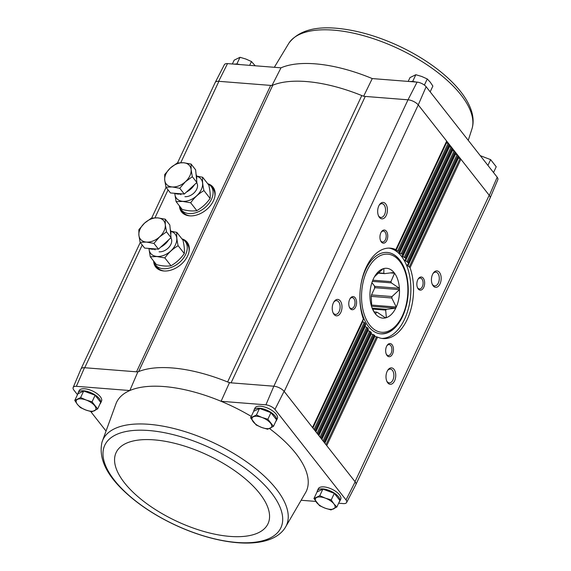 <?xml version="1.0" encoding="UTF-8"?>
<svg xmlns="http://www.w3.org/2000/svg" width="571" height="571" viewBox="0 0 571 571"><rect width="100%" height="100%" fill="white"/><g stroke="black" fill="none" stroke-linecap="round" stroke-linejoin="round"><path stroke-width="0.86" d="M77.47 394.675L73.802 390A7.473 3.255 25.1 0 1 73.159 387.509A7.473 3.255 25.1 0 1 76.35 386.317L129.831 390.535A104.779 45.601 -154.9 0 0 116.213 403.112L102.009 442.14C98.512 457.592 105.821 473.88 123.921 491.003C137.24 503.636 153.663 514.664 173.184 524.078C219.464 546.219 270.069 550.929 285.05 527.889L285.05 527.889A101.253 44.067 -154.9 0 0 252.118 465.879A101.253 44.067 -154.9 0 0 148.91 424.303A101.253 44.067 -154.9 0 0 102.009 442.14M105.728 430.655L90.718 411.541M77.949 393.826A12.369 5.382 25.1 0 1 78.177 392.67L79.119 390.657A12.369 5.382 25.1 0 1 92.609 391.028A12.369 5.382 25.1 0 1 101.524 401.149L100.582 403.169A12.369 5.382 25.1 0 1 99.968 403.975M229.442 382.713A105.549 45.937 -154.9 0 0 227.622 381.963A6.595 2.869 25.1 0 0 231.084 382.841L229.442 382.713L221.091 401.292A104.779 45.601 -154.9 0 0 129.831 390.535L137.825 371.921L84.494 367.717A8.251 3.59 -154.9 0 0 80.954 369.037L73.159 387.509M76.35 386.317L84.494 367.717M218.657 81.303A8.251 3.59 -154.9 0 0 215.174 82.517L224.374 64.701A7.473 3.255 25.1 0 1 227.522 63.602L218.657 81.303L270.683 85.407A6.595 2.869 25.1 0 0 272.781 85.186A105.549 45.937 25.1 0 1 361.786 95.557A6.595 2.869 25.1 0 0 365.247 96.428L408.008 99.804L273.844 386.21L265.915 404.832A7.473 3.255 25.1 0 1 274.965 409.428L346.026 499.918A7.473 3.255 25.1 0 1 346.626 502.501A7.473 3.255 25.1 0 1 343.478 503.601L338.624 503.215M315.792 501.417L301.538 500.296M273.844 386.21L231.084 382.841L365.247 96.428M265.915 404.832L221.091 401.292A104.779 45.601 -154.9 0 1 251.269 416.423M446.65 141.622A1.156 0.5 25.1 0 0 446.779 141.501A1.156 0.5 25.1 0 0 446.665 141.087L418.386 105.071A8.244 3.59 25.1 0 0 408.008 99.804L417.087 82.117L372.263 78.577L363.606 96.299M417.087 82.117A7.473 3.255 25.1 0 1 426.137 86.713L497.198 177.203A7.473 3.255 25.1 0 1 497.841 179.694L490.046 198.166A8.251 3.59 25.1 0 1 489.961 198.337M271.989 85.514L280.996 67.821A104.779 45.601 25.1 0 1 372.263 78.577M227.522 63.602L280.996 67.821M236.558 64.031L237.764 64.152M412.383 81.46L413.59 81.582M285.05 527.889L305.949 491.995A104.779 45.601 -154.9 0 0 269.505 428.564M253.774 411.256A12.369 5.382 25.1 0 1 254.002 410.099L254.944 408.087A12.369 5.382 25.1 0 1 268.434 408.458A12.369 5.382 25.1 0 1 277.349 418.579L276.407 420.599A12.369 5.382 25.1 0 1 275.793 421.405M317.133 491.938A12.369 5.382 25.1 0 1 317.362 490.782L318.304 488.769A12.369 5.382 25.1 0 1 331.787 489.14A12.369 5.382 25.1 0 1 340.709 499.261L339.759 501.281A12.369 5.382 25.1 0 1 339.153 502.087M274.965 409.428L284.087 391.313A8.251 3.59 -154.9 0 0 274.073 386.232M284.087 391.313L355.162 481.824A8.251 3.59 25.1 0 1 355.826 484.686L346.626 502.501M207.73 183.719A20.014 13.64 141.9 0 1 214.639 190.243A20.014 13.64 141.9 0 1 208.572 207.701A20.014 13.64 141.9 0 1 189.651 215.852A20.014 13.64 141.9 0 1 184.155 214.182A20.014 13.64 141.9 0 1 179.451 205.924M181.906 238.849A20.014 13.64 141.9 0 1 188.815 245.373A20.014 13.64 141.9 0 1 182.749 262.831A20.014 13.64 141.9 0 1 163.827 270.982A20.014 13.64 141.9 0 1 158.331 269.312A20.014 13.64 141.9 0 1 153.628 261.054M433.153 285.828A8.244 4.853 94.5 0 0 439.827 284.265A8.244 4.853 94.5 0 0 439.891 273.024A8.244 4.853 94.5 0 0 433.232 273.188A8.244 4.853 94.5 0 0 432.34 284.465A8.244 4.853 94.5 0 0 433.153 285.828M418.222 288.955A6.595 3.883 94.5 0 0 423.561 287.705A6.595 3.883 94.5 0 0 423.618 278.719A6.595 3.883 94.5 0 0 418.286 278.841A6.595 3.883 94.5 0 0 417.572 287.87A6.595 3.883 94.5 0 0 418.222 288.955M387.723 382.813A8.244 4.853 94.5 0 0 394.397 381.242A8.244 4.853 94.5 0 0 394.461 370.008A8.244 4.853 94.5 0 0 387.802 370.172A8.244 4.853 94.5 0 0 386.91 381.449A8.244 4.853 94.5 0 0 387.723 382.813M387.045 355.512A6.595 3.883 94.5 0 0 392.384 354.263A6.595 3.883 94.5 0 0 392.441 345.269A6.595 3.883 94.5 0 0 387.109 345.398A6.595 3.883 94.5 0 0 386.396 354.427A6.595 3.883 94.5 0 0 387.045 355.512M497.198 177.203L489.326 195.41L460.911 159.23L410.071 267.763L407.23 264.994M324.835 443.196L374.847 336.433L377.588 337.111A45.352 26.68 94.5 0 0 383.141 338.582A45.352 26.68 94.5 0 0 408.936 315.385A45.352 26.68 94.5 0 0 410.071 267.763M321.851 439.406L371.257 333.935L373.884 334.856A45.352 26.68 94.5 0 0 374.669 335.427L324.428 442.682M318.868 435.609L368.045 330.616L370.572 331.765A45.352 26.68 94.5 0 0 371.271 332.515L321.444 438.885M315.884 431.812L365.212 326.512L367.631 327.882A45.352 26.68 94.5 0 0 368.252 328.803L318.461 435.088M312.908 428.014L362.749 321.601L365.069 323.2A45.352 26.68 94.5 0 0 365.597 324.299L315.485 431.291M333.964 314.35A8.244 4.853 94.5 0 0 340.637 312.78A8.244 4.853 94.5 0 0 340.701 301.545A8.244 4.853 94.5 0 0 334.035 301.709A8.244 4.853 94.5 0 0 333.15 312.987A8.244 4.853 94.5 0 0 333.964 314.35M350.151 308.533A6.595 3.883 94.5 0 0 355.49 307.277A6.595 3.883 94.5 0 0 355.54 298.29A6.595 3.883 94.5 0 0 350.209 298.419A6.595 3.883 94.5 0 0 349.502 307.441A6.595 3.883 94.5 0 0 350.151 308.533M379.394 217.365A8.244 4.853 94.5 0 0 386.06 215.802A8.244 4.853 94.5 0 0 386.132 204.568A8.244 4.853 94.5 0 0 379.465 204.725A8.244 4.853 94.5 0 0 378.58 216.009A8.244 4.853 94.5 0 0 379.394 217.365M381.328 241.976A6.595 3.883 94.5 0 0 386.667 240.719A6.595 3.883 94.5 0 0 386.717 231.733A6.595 3.883 94.5 0 0 381.392 231.862A6.595 3.883 94.5 0 0 380.679 240.883A6.595 3.883 94.5 0 0 381.328 241.976M449.634 145.419A1.156 0.5 25.1 0 0 449.762 145.298A1.156 0.5 25.1 0 0 449.648 144.884L446.665 141.087L395.824 249.62A45.352 26.68 94.5 0 0 390.271 248.149A45.352 26.68 94.5 0 0 364.484 271.346A45.352 26.68 94.5 0 0 363.342 318.961L312.501 427.493M272.781 85.186L138.617 371.593A105.549 45.937 -154.9 0 0 137.825 371.921M361.786 95.557L227.622 381.963A105.549 45.937 25.1 0 0 138.617 371.593A6.595 2.869 25.1 0 1 136.519 371.821L270.683 85.407M408.236 99.818A8.251 3.59 -154.9 0 1 418.25 104.907L284.222 391.485M489.326 195.41A8.251 3.59 25.1 0 1 490.046 198.166M355.034 481.66L489.197 195.246A8.244 3.59 25.1 0 1 490.018 198.223L355.904 484.515M177.502 162.935L215.146 82.574A8.244 3.59 25.1 0 1 218.893 81.325L180.786 162.671M452.61 149.217A1.156 0.5 25.1 0 0 452.739 149.095A1.156 0.5 25.1 0 0 452.625 148.681L449.648 144.884L399.529 251.875A45.352 26.68 94.5 0 0 398.744 251.304L395.175 250.077M455.594 153.014A1.156 0.5 25.1 0 0 455.722 152.892A1.156 0.5 25.1 0 0 455.608 152.478L452.625 148.681L402.84 254.966A45.352 26.68 94.5 0 0 402.141 254.216L398.758 252.596M458.577 156.811A1.156 0.5 25.1 0 0 458.706 156.69A1.156 0.5 25.1 0 0 458.592 156.276L455.608 152.478L405.781 258.849A45.352 26.68 94.5 0 0 405.16 257.928L401.955 255.936M458.135 157.903A0.828 0.357 25.1 0 0 458.413 158.031L459.998 158.624A1.156 0.5 25.1 0 1 460.911 159.23L458.592 156.276L408.351 263.531A45.352 26.68 94.5 0 0 407.815 262.424L404.782 260.062M398.744 251.304L448.984 144.049A1.156 0.5 25.1 0 0 448.071 143.435L446.486 142.85A0.828 0.357 25.1 0 1 446.208 142.714M402.141 254.216L451.968 147.846A1.156 0.5 25.1 0 0 451.054 147.232L449.47 146.647A0.828 0.357 25.1 0 1 449.191 146.511M405.16 257.928L454.951 151.643A1.156 0.5 25.1 0 0 454.031 151.029L452.446 150.437A0.828 0.357 25.1 0 1 452.175 150.309M407.815 262.424L457.935 155.44A1.156 0.5 25.1 0 0 457.014 154.827L455.43 154.234A0.828 0.357 25.1 0 1 455.151 154.106M395.946 249.87L395.246 250.034M399.586 252.254L398.836 252.532M402.84 255.465L402.041 255.851M405.731 259.47L404.882 259.955M408.236 264.273L407.337 264.865M386.217 353.991A5.482 3.226 94.5 0 0 386.574 354.534A5.482 3.226 94.5 0 0 388.237 355.526A5.482 3.226 94.5 0 0 391.884 350.316A5.482 3.226 94.5 0 0 389.101 344.599A5.482 3.226 94.5 0 0 386.86 345.798M380.5 240.455A5.482 3.226 94.5 0 0 380.857 240.991A5.482 3.226 94.5 0 0 382.52 241.99A5.482 3.226 94.5 0 0 386.16 236.779A5.482 3.226 94.5 0 0 383.377 231.062A5.482 3.226 94.5 0 0 381.142 232.261M386.695 380.936A6.909 4.061 94.5 0 0 387.152 381.635A6.909 4.061 94.5 0 0 389.251 382.884A6.909 4.061 94.5 0 0 393.847 376.325A6.909 4.061 94.5 0 0 390.336 369.116A6.909 4.061 94.5 0 0 387.509 370.643M378.366 215.488A6.909 4.061 94.5 0 0 378.823 216.188A6.909 4.061 94.5 0 0 380.921 217.444A6.909 4.061 94.5 0 0 385.511 210.877A6.909 4.061 94.5 0 0 382.006 203.669A6.909 4.061 94.5 0 0 379.173 205.203M349.324 307.012A5.482 3.226 94.5 0 0 349.68 307.548A5.482 3.226 94.5 0 0 351.343 308.547A5.482 3.226 94.5 0 0 354.984 303.337A5.482 3.226 94.5 0 0 352.2 297.619A5.482 3.226 94.5 0 0 349.966 298.819M417.394 287.434A5.482 3.226 94.5 0 0 417.751 287.977A5.482 3.226 94.5 0 0 419.414 288.969A5.482 3.226 94.5 0 0 423.061 283.758A5.482 3.226 94.5 0 0 420.277 278.041A5.482 3.226 94.5 0 0 418.043 279.24M332.936 312.473A6.909 4.061 94.5 0 0 333.393 313.172A6.909 4.061 94.5 0 0 335.491 314.428A6.909 4.061 94.5 0 0 340.08 307.862A6.909 4.061 94.5 0 0 336.576 300.653A6.909 4.061 94.5 0 0 333.742 302.18M432.126 283.951A6.909 4.061 94.5 0 0 432.582 284.651A6.909 4.061 94.5 0 0 434.681 285.907A6.909 4.061 94.5 0 0 439.27 279.34A6.909 4.061 94.5 0 0 435.766 272.131A6.909 4.061 94.5 0 0 432.939 273.666M381.813 338.417A45.352 26.68 94.5 0 0 410.649 295.25A45.352 26.68 94.5 0 0 388.937 248.1M408.051 285.172A40.819 24.011 94.5 0 0 387.259 252.461A40.819 24.011 94.5 0 0 361.971 279.933A40.819 24.011 94.5 0 0 368.459 326.434A40.819 24.011 94.5 0 0 380.836 333.849A40.819 24.011 94.5 0 0 406.502 304.814M418.25 104.907L426.137 86.713M355.162 481.824L346.026 499.918M239.97 64.587A12.369 5.382 -154.9 0 0 236.851 64.052A12.369 5.382 -154.9 0 0 234.203 64.13M415.795 82.01A12.369 5.382 -154.9 0 0 412.669 81.482A12.369 5.382 -154.9 0 0 410.028 81.56M487.934 165.404L490.632 159.637L480.325 155.676M493.53 172.535L496.228 166.761L490.632 159.637M424.396 85.1L427.272 78.955L421.726 76.471L415.838 74.715L409.992 77.592L408.201 81.417M412.762 81.275L415.838 74.715M430.17 91.845L432.868 86.078L430.241 82.153L427.272 78.955M236.936 63.845L240.013 57.286L234.167 60.162L232.376 63.988M255.208 65.786L251.454 61.525L245.901 59.041L240.013 57.286M249.663 65.351L251.454 61.525M74.772 400.442L77.849 393.876L83.687 390.999L95.129 395.239L100.724 402.362L97.648 408.929L92.052 401.806L86.164 400.043L80.618 397.559L74.772 400.442L77.399 404.368L80.368 407.566L85.914 410.049L91.803 411.805L97.648 408.929M78.177 392.67A12.369 5.382 25.1 0 1 91.66 393.048A12.369 5.382 25.1 0 1 100.582 403.169M313.95 498.554L317.026 491.988L322.872 489.111L334.313 493.351L339.909 500.474L336.833 507.041L333.864 503.843L331.237 499.918L325.349 498.155L319.796 495.671L313.95 498.554L319.546 505.678L325.099 508.161L330.987 509.917L336.833 507.041M317.362 490.782A12.369 5.382 25.1 0 1 330.845 491.16A12.369 5.382 25.1 0 1 339.759 501.281M250.598 417.872L253.667 411.306L259.512 408.429L270.954 412.669L276.55 419.792L273.473 426.359L267.878 419.235L261.989 417.472L256.436 414.989L250.598 417.872L256.186 424.995L261.739 427.479L267.628 429.235L273.473 426.359M254.002 410.099A12.369 5.382 25.1 0 1 267.485 410.47A12.369 5.382 25.1 0 1 276.407 420.599M270.954 412.669L267.878 419.235M259.512 408.429L256.436 414.989M270.504 423.154A10.721 4.668 25.1 0 1 270.383 428.157A10.721 4.668 25.1 0 1 261.739 427.479A10.721 4.668 25.1 0 1 253.224 421.791A10.721 4.668 25.1 0 1 253.346 416.794A10.721 4.668 25.1 0 1 261.989 417.472A10.721 4.668 25.1 0 1 270.504 423.154M334.313 493.351L331.237 499.918M322.872 489.111L319.796 495.671M333.864 503.843A10.721 4.668 25.1 0 1 333.742 508.84A10.721 4.668 25.1 0 1 325.099 508.161A10.721 4.668 25.1 0 1 316.584 502.48A10.721 4.668 25.1 0 1 316.705 497.477A10.721 4.668 25.1 0 1 325.349 498.155A10.721 4.668 25.1 0 1 333.864 503.843M83.687 390.999L80.618 397.559M95.129 395.239L92.052 401.806M94.686 405.731A10.721 4.668 25.1 0 1 94.558 410.727A10.721 4.668 25.1 0 1 85.914 410.049A10.721 4.668 25.1 0 1 77.399 404.368A10.721 4.668 25.1 0 1 77.52 399.365A10.721 4.668 25.1 0 1 86.164 400.043A10.721 4.668 25.1 0 1 94.686 405.731M371.493 294.929A19.956 11.741 -85.5 0 1 371.221 296.37L371.664 305.085L396.26 307.027A24.988 14.696 94.5 0 0 399.472 289.64A24.988 14.696 -85.5 0 0 399.407 288.305A24.988 14.696 94.5 0 0 394.561 273.238A24.988 14.696 -85.5 0 0 393.947 272.453A24.988 14.696 94.5 0 0 383.876 268.527A24.988 14.696 -85.5 0 0 383.077 268.755A24.988 14.696 94.5 0 0 375.397 275.279A24.988 14.696 94.5 0 0 373.684 278.277A24.988 14.696 -85.5 0 0 373.163 279.383A24.988 14.696 94.5 0 0 369.951 296.777A24.988 14.696 -85.5 0 0 370.022 298.112A24.988 14.696 94.5 0 0 372.706 309.461A24.988 14.696 94.5 0 0 374.869 313.179A24.988 14.696 -85.5 0 0 375.482 313.964A24.988 14.696 94.5 0 0 385.546 317.89A24.988 14.696 -85.5 0 0 386.353 317.654A24.988 14.696 94.5 0 0 395.739 308.14A24.988 14.696 -85.5 0 0 396.26 307.027L391.763 297.991A19.956 11.741 94.5 0 0 392.034 296.549L399.472 289.64L374.876 287.698L371.493 294.929L392.034 296.549M383.077 268.755L375.632 275.672A19.956 11.741 94.5 0 0 374.854 276.457M378.373 272.881L383.826 273.309L383.876 268.527M378.123 273.124L384.661 273.637A19.956 11.741 94.5 0 0 383.826 273.309M393.947 272.453L384.661 273.637M372.813 280.204L390.942 281.639L394.561 273.238L390.164 272.888M372.356 281.382L391.342 282.881A19.956 11.741 94.5 0 0 390.942 281.639M371.907 282.666L374.812 286.364L399.407 288.305L391.342 282.881M371.221 296.37L391.763 297.991M372.171 308.19L386.46 309.318L395.739 308.14L371.478 306.22M372.592 309.075L385.682 310.11A19.956 11.741 94.5 0 0 386.46 309.318M385.004 317.547L386.353 317.654L385.682 310.11M374.148 311.944L376.653 312.137A19.956 11.741 94.5 0 0 377.488 312.465L385.546 317.89M375.482 313.964L376.653 312.137M372.249 308.39L374.869 313.179M371.278 305.549A24.739 14.553 94.5 0 0 371.65 304.736M371.664 305.085A24.988 14.696 -85.5 0 1 371.343 305.778M374.74 287.998A24.739 14.553 94.5 0 0 374.647 286.157M374.812 286.364A24.988 14.696 -85.5 0 1 374.876 287.698M179.494 205.967A18.964 12.926 -38.1 0 0 181.257 209.821A18.964 12.926 -38.1 0 0 188.93 213.575A18.964 12.926 -38.1 0 0 208.429 204.097A18.964 12.926 -38.1 0 0 211.092 186.396A18.964 12.926 -38.1 0 0 207.765 183.762M214.867 196.474A18.964 12.926 -38.1 0 0 212.954 188.765L211.092 186.396M181.257 209.821L183.12 212.198A18.964 12.926 -38.1 0 0 190.15 215.881M165.933 187.174L170.479 192.962L184.297 194.047L190.586 188.273L196.874 182.492L195.632 169.844L191.092 164.063L191.114 169.623L192.327 176.703L185.439 181.721L179.751 188.266L172.242 186.953L165.933 187.174L164.719 180.086L164.698 174.526L170.386 167.988L177.274 162.971L183.584 162.749L191.092 164.063M196.067 174.291A14.846 10.114 141.9 0 1 196.581 179.487M194.533 184.647A14.846 10.114 141.9 0 1 186.46 192.063M181.528 193.833A14.846 10.114 141.9 0 1 174.619 193.284M196.874 182.492L192.327 176.703M184.297 194.047L179.751 188.266M185.439 181.721A14.846 10.114 141.9 0 1 172.242 186.953A14.846 10.114 141.9 0 1 164.719 180.086A14.846 10.114 141.9 0 1 170.386 167.988A14.846 10.114 141.9 0 1 183.584 162.749A14.846 10.114 141.9 0 1 191.114 169.623A14.846 10.114 141.9 0 1 185.439 181.721M196.638 176.239A15.588 10.628 141.9 0 1 200.764 190.643A15.588 10.628 141.9 0 1 182.77 201.327A15.588 10.628 141.9 0 1 174.819 193.369M196.652 182.699A9.893 6.745 141.9 0 1 195.432 191.335A9.893 6.745 141.9 0 1 189.765 195.782A9.893 6.745 141.9 0 1 184.94 196.688M174.74 193.341L176.096 201.649L182.756 201.42L190.685 202.798C194.268 197.68 198.694 193.619 203.961 190.6C202.691 185.104 202.255 180.65 202.648 177.253L196.61 176.068M190.685 202.798L196.831 210.628C202.098 207.608 206.524 203.54 210.107 198.43C210.499 195.025 210.064 190.578 208.8 185.083L202.648 177.253M196.831 210.628C192.791 211.299 187.93 210.92 182.249 209.478L176.096 201.649M210.107 198.43L203.961 190.6M153.663 261.097A18.964 12.926 -38.1 0 0 155.433 264.951A18.964 12.926 -38.1 0 0 163.106 268.705A18.964 12.926 -38.1 0 0 182.606 259.227A18.964 12.926 -38.1 0 0 185.268 241.526A18.964 12.926 -38.1 0 0 181.942 238.892M189.044 251.604A18.964 12.926 -38.1 0 0 187.131 243.896L185.268 241.526M155.433 264.951L157.296 267.328A18.964 12.926 -38.1 0 0 164.327 271.011M140.109 242.304L144.656 248.092L158.474 249.177L164.762 243.403L171.05 237.622L169.808 224.974L165.269 219.193L165.283 224.753L166.504 231.84L159.616 236.851L153.927 243.396L146.419 242.083L140.109 242.304L138.889 235.216L138.874 229.656L144.563 223.118L151.451 218.101L157.76 217.879L165.269 219.193M170.244 229.421A14.846 10.114 141.9 0 1 170.758 234.617M168.709 239.777A14.846 10.114 141.9 0 1 160.637 247.193M155.705 248.963A14.846 10.114 141.9 0 1 148.795 248.421M171.05 237.622L166.504 231.84M158.474 249.177L153.927 243.396M159.616 236.851A14.846 10.114 141.9 0 1 146.419 242.083A14.846 10.114 141.9 0 1 138.889 235.216A14.846 10.114 141.9 0 1 144.563 223.118A14.846 10.114 141.9 0 1 157.76 217.879A14.846 10.114 141.9 0 1 165.283 224.753A14.846 10.114 141.9 0 1 159.616 236.851M170.815 231.369A15.588 10.628 141.9 0 1 174.94 245.773A15.588 10.628 141.9 0 1 156.946 256.458A15.588 10.628 141.9 0 1 148.995 248.499M170.822 237.829A9.893 6.745 141.9 0 1 169.608 246.465A9.893 6.745 141.9 0 1 163.941 250.912A9.893 6.745 141.9 0 1 159.116 251.818M148.917 248.471L150.273 256.779L156.932 256.55L164.855 257.928C168.445 252.81 172.87 248.749 178.138 245.73C176.867 240.234 176.432 235.78 176.824 232.383L170.786 231.198M164.855 257.928L171.007 265.758C176.275 262.739 180.7 258.67 184.283 253.56C184.676 250.155 184.24 245.708 182.977 240.213L176.824 232.383M171.007 265.758C166.968 266.429 162.107 266.05 156.425 264.609L150.273 256.779M184.283 253.56L178.138 245.73M168.045 189.865L154.962 217.801M142.222 244.995L84.722 367.731M377.588 337.111L326.748 445.644M373.884 334.856L323.771 441.847M370.572 331.765L320.788 438.05M367.631 327.882L317.804 434.253M365.069 323.2L314.821 430.455M446.486 142.85L396.06 250.498M448.071 143.435L397.73 250.897M364.248 322.379L314.071 429.492M449.47 146.647L399.564 253.181M451.054 147.232L401.185 253.688M366.753 327.183L317.055 433.289M452.446 150.437L402.691 256.672M454.031 151.029L404.261 257.278M369.644 331.187L320.031 437.086M455.43 154.234L405.446 260.947M457.014 154.827L406.973 261.654M372.892 334.399L323.015 440.883M458.413 158.031L407.815 266.043M459.998 158.624L409.293 266.864M376.539 336.79L325.998 444.681M158.552 269.441A19.828 13.511 141.9 0 1 154.306 263.081M183.719 239.984A19.828 13.511 141.9 0 1 188.887 245.616M157.403 268.584A19.792 13.49 141.9 0 1 156.333 267.435A19.792 13.49 141.9 0 1 154.513 263.509M184.083 240.291A19.792 13.49 141.9 0 1 187.466 242.989A19.792 13.49 141.9 0 1 188.323 244.302M156.418 267.542A19.792 13.49 141.9 0 1 154.712 263.881M184.397 240.569A19.792 13.49 141.9 0 1 187.545 243.096M159.687 270.004A19.464 13.261 141.9 0 1 155.462 264.987M185.297 241.562A19.464 13.261 141.9 0 1 189.165 246.858M184.376 214.311A19.828 13.511 141.9 0 1 180.129 207.951M209.543 184.854A19.828 13.511 141.9 0 1 214.71 190.486M183.227 213.454A19.792 13.49 141.9 0 1 182.163 212.305A19.792 13.49 141.9 0 1 180.336 208.379M209.914 185.161A19.792 13.49 141.9 0 1 213.29 187.859A19.792 13.49 141.9 0 1 214.154 189.172M182.242 212.412A19.792 13.49 141.9 0 1 180.536 208.75M210.228 185.439A19.792 13.49 141.9 0 1 213.368 187.966M185.511 214.874A19.464 13.261 141.9 0 1 181.285 209.857M211.12 186.431A19.464 13.261 141.9 0 1 214.989 191.728M274.33 67.292L288.926 43.111A101.253 44.067 25.1 0 1 300.474 33.989A101.253 44.067 25.1 0 1 411.798 55.544A101.253 44.067 25.1 0 1 471.974 128.86L468.249 140.345M148.895 430.527A97.234 42.318 -154.9 0 0 146.933 509.118A97.234 42.318 -154.9 0 0 282.702 519.824A97.234 42.318 -154.9 0 0 148.895 430.527M154.163 439.87A83.866 36.501 -154.9 0 0 152.471 507.655A83.866 36.501 -154.9 0 0 269.569 516.891A83.866 36.501 -154.9 0 0 154.163 439.87M369.751 325.142A39.171 23.04 94.5 0 0 407.523 296.763A39.171 23.04 94.5 0 0 376.86 257.714A39.171 23.04 94.5 0 0 369.751 325.142M371.25 305.442A25.395 14.939 94.5 0 0 371.635 304.543M374.605 288.276A25.395 14.939 94.5 0 0 374.505 285.971M363.349 319.603L312.694 427.743M446.779 141.501L396.038 249.812M365.654 324.842L315.677 431.54M449.762 145.298L399.7 252.168M368.352 329.246L318.654 435.338M452.739 149.095L402.969 255.358M371.414 332.872L321.637 439.135M455.722 152.892L405.867 259.32M374.854 335.691L324.621 442.932M458.706 156.69L408.393 264.102M166.068 187.345L151.679 218.065M140.245 242.475L81.039 368.866M156.333 267.435L158.767 269.576M187.466 242.989L188.965 245.858M182.163 212.305L184.597 214.446M213.29 187.859L214.789 190.728M288.926 43.111C298.562 30.534 315.749 25.724 340.487 28.671C358.724 30.82 377.709 36.38 397.437 45.352C444.074 66.736 480.083 102.594 471.974 128.86M380.172 333.792C387.017 334.106 393.076 330.695 398.365 323.557C401.534 319.168 403.997 313.922 405.731 307.819C413.176 283.487 403.447 252.996 386.596 252.411M180.379 194.012L180.943 194.725M154.555 249.142L155.112 249.862"/></g></svg>
